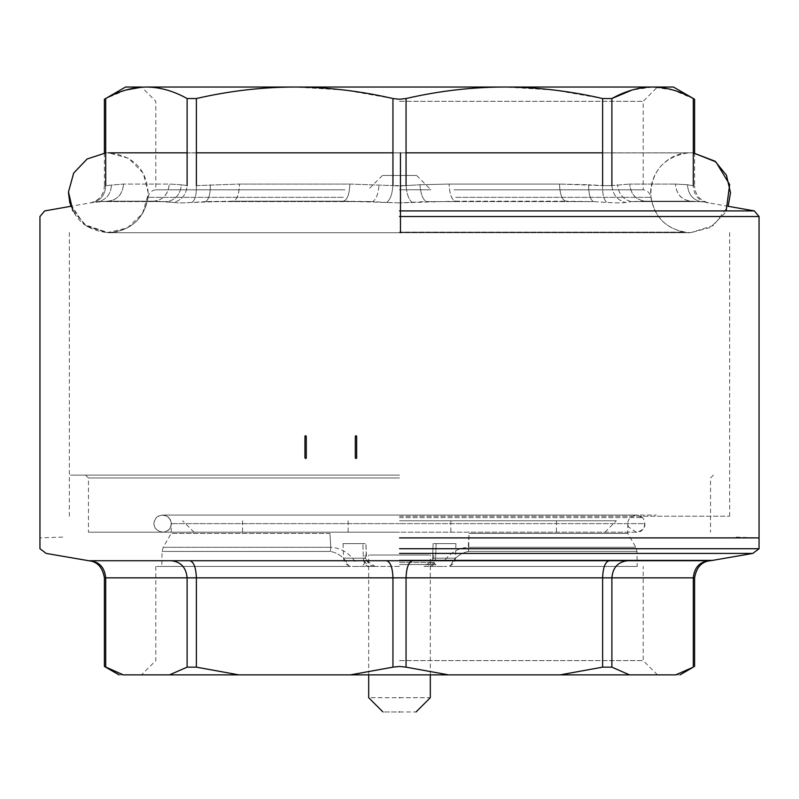 <?xml version="1.0" encoding="UTF-8"?>
<svg xmlns="http://www.w3.org/2000/svg" width="799" height="799" viewBox="0 0 799 799"><rect width="100%" height="100%" fill="white"/><g stroke="black" fill="none" stroke-linecap="round" stroke-linejoin="round"><path stroke-width="0.6" stroke-dasharray="4 3" d="M399.5 189.763L430.891 189.763L399.5 189.763M399.5 175.49C421.582 175.49 421.582 175.49 399.5 175.49C421.582 175.49 421.582 175.49 399.5 175.49C377.418 175.49 377.418 175.49 399.5 175.49C377.418 175.49 377.418 175.49 399.5 175.49M399.5 532.194L88.459 532.194L399.5 532.194M399.5 520.778L616.369 520.778L399.5 520.778M642.396 517.572L636.344 515.065L162.656 515.065L656.319 515.065L162.656 515.065C157.263 515.774 154.417 518.621 154.097 523.635C154.047 528.239 156.904 531.095 162.656 532.194L636.344 532.194C646.731 533.193 648.029 515.035 636.344 515.065L162.656 515.065C167.46 515.205 170.317 518.062 171.216 523.635C170.706 528.828 167.85 531.685 162.656 532.194L636.344 532.194C642.276 530.886 645.123 528.029 644.903 523.635L399.5 523.635L644.903 523.635M399.5 475.115L70.362 475.115L399.5 475.115M399.5 517.572L642.396 517.572L399.5 517.572M170.567 526.911C175.281 516.903 158.482 509.952 154.746 520.359C150.032 530.356 166.821 537.308 170.567 526.911M468.224 547.305L635.814 547.305L468.224 547.305L635.814 547.305L468.224 547.305L468.564 551.43L636.953 551.43L468.564 551.43C460.534 553.008 454.591 557.602 450.736 565.213C454.591 557.602 460.534 553.008 468.564 551.43L469.053 533.402L627.784 533.402L469.053 533.402L627.784 533.402L469.053 533.402L468.224 547.305C458.197 547.944 450.077 552.718 443.874 561.617M450.736 565.213L449.937 566.431L637.222 566.431L449.937 566.431L637.222 566.431L449.937 566.431L450.736 565.213M399.5 566.431L155.805 566.431L399.5 566.431M349.063 566.431L161.778 566.431L349.063 566.431L161.778 566.431L349.063 566.431L348.264 565.213C344.409 557.602 338.466 553.008 330.436 551.43C338.466 553.008 344.409 557.602 348.264 565.213L349.063 566.431M366.881 560.728L374.951 566.431L368.898 566.431C346.736 566.431 346.736 566.431 368.898 566.431L374.951 566.431C369.887 565.972 367.041 563.215 366.391 558.171L363.365 558.171L366.391 558.171L365.882 543.61L366.761 560.379M432.239 560.379L432.609 558.171C431.959 563.215 429.113 565.972 424.049 566.431L430.102 566.431C452.264 566.431 452.264 566.431 430.102 566.431L424.049 566.431L432.119 560.728M399.5 660.603L643.195 660.603L399.5 660.603M560.109 674.865L602.616 667.155L602.616 577.847C603.035 567.52 605.223 561.817 609.168 560.728L412.604 560.728C408.649 561.817 406.461 567.52 406.052 577.847L693.302 577.847L693.302 667.155L675.694 674.865C681.457 674.865 681.457 674.865 675.694 674.865L123.306 674.865C117.543 674.865 117.543 674.865 123.306 674.865M399.5 674.865L141.533 674.865L399.5 674.865M448.559 674.865L406.052 667.155L406.052 577.847L392.948 577.847C392.539 567.52 390.351 561.817 386.396 560.728L189.832 560.728C193.777 561.817 195.965 567.52 196.384 577.847L392.948 577.847L392.948 667.155L350.441 674.865M602.616 667.155L611.884 667.155L629.482 674.865M693.352 667.135L694.601 666.446M104.399 666.446L105.698 667.155L105.698 577.847L196.384 577.847L196.384 667.155L238.891 674.865M611.884 667.155L611.884 577.847C612.883 567.52 618.156 561.817 627.694 560.728L171.306 560.728C180.844 561.817 186.117 567.52 187.116 577.847L187.116 667.155L169.518 674.865M187.116 667.155L196.384 667.155M392.948 667.155L399.5 666.446L406.052 667.155M693.302 577.847C694.311 567.52 699.584 561.817 709.122 560.728L709.472 560.728M104.589 577.797L105.698 577.847C104.689 567.52 99.416 561.817 89.878 560.728C87.74 560.688 87.74 560.688 89.878 560.728L171.306 560.728L88.539 560.698M399.5 560.379L713.367 560.379L399.5 560.379M399.5 553.417L752.828 553.417L399.5 553.417M363.685 560.728L368.898 566.431C365.642 565.932 363.805 563.175 363.365 558.171L362.886 543.61L363.365 558.171C337.218 558.171 337.218 558.171 363.365 558.171C337.218 558.171 337.218 558.171 363.365 558.171L363.605 560.379M435.395 560.379L435.635 558.171C435.215 563.215 433.378 565.972 430.102 566.431L435.325 560.728M435.635 558.171L432.609 558.171L435.635 558.171L436.114 543.61L435.635 558.171C461.782 558.171 461.782 558.171 435.635 558.171C461.782 558.171 461.782 558.171 435.635 558.171M399.5 548.723L759.05 548.723L399.5 548.723M399.5 562.436L433.747 562.436L399.5 562.436M330.776 547.305L329.947 533.402L330.776 547.305L163.186 547.305L330.776 547.305L163.186 547.305L330.776 547.305L330.436 551.43L162.047 551.43L330.436 551.43L162.047 551.43L330.436 551.43L330.776 547.305C340.803 547.944 348.923 552.718 355.126 561.617M362.886 543.61C336.699 543.61 336.699 543.61 362.886 543.61C336.699 543.61 336.699 543.61 362.886 543.61L365.882 543.61L362.886 543.61M432.609 558.171L433.118 543.61L432.609 558.171M436.114 543.61C462.301 543.61 462.301 543.61 436.114 543.61C462.301 543.61 462.301 543.61 436.114 543.61L433.118 543.61L436.114 543.61M399.5 537.897L759.05 537.897L399.5 537.897M399.5 555.015C439.26 555.015 439.26 555.015 399.5 555.015C439.26 555.015 439.26 555.015 399.5 555.015C359.74 555.015 359.74 555.015 399.5 555.015C359.74 555.015 359.74 555.015 399.5 555.015M329.947 533.402L171.216 533.402L329.947 533.402M426.247 201.608L593.357 201.608L607.16 202.467C615.699 203.016 621.822 203.016 625.507 202.467L631.18 201.608L700.393 201.608L706.146 202.467C709.612 203.016 709.612 203.016 706.146 202.467C709.612 203.016 709.612 203.016 706.146 202.467L700.393 201.608L631.18 201.608L625.507 202.467C621.842 203.016 615.719 203.016 607.16 202.467L593.357 201.608C590.091 199.41 588.543 193.787 588.713 184.749L602.616 185.598C602.386 194.656 603.894 200.279 607.16 202.467C603.894 200.279 602.386 194.656 602.616 185.598L559.51 184.06L588.713 184.749C588.543 193.787 590.091 199.41 593.357 201.608L566.062 201.178C562.087 200.159 559.899 194.457 559.51 184.06L449.158 184.06L419.954 184.749L449.158 184.06L559.51 184.06C559.929 194.377 562.106 200.09 566.062 201.178L455.71 201.178C451.755 200.09 449.577 194.377 449.158 184.06C449.547 194.457 451.725 200.159 455.71 201.178L399.5 202.876L426.247 201.608L593.357 201.608L426.247 201.608C422.771 199.41 420.673 193.787 419.954 184.749L406.052 185.598L419.954 184.749C420.673 193.787 422.771 199.41 426.247 201.608M464.618 232.729L690.566 232.729C668.403 230.951 655.18 219.156 650.875 197.343C650.086 193.028 647.52 190.512 643.195 189.802L643.195 101.303L657.467 87.031L141.533 87.031L399.5 87.031L141.533 87.031L155.805 101.303L155.805 189.802C151.48 190.512 148.914 193.028 148.125 197.343C143.82 219.156 130.597 230.951 108.434 232.729L690.566 232.729L713.537 225.458L728.159 206.292L708.753 202.876C699.974 200.669 695.25 195.046 694.601 186.017L687.539 184.749L675.445 184.06L687.539 184.749L694.601 186.007L694.601 153.028M399.5 101.303L643.195 101.303L399.5 101.303M454.022 189.802L643.195 189.802L454.022 189.802M104.399 153.028L104.399 186.007L105.698 185.598L104.399 186.007C103.75 195.046 99.026 200.669 90.247 202.876L70.841 206.292L85.453 225.458L108.434 232.729L400.469 232.729L400.469 152.829L392.948 152.829L406.052 152.829M400.459 152.889L110.721 152.889L688.279 152.889L400.459 152.889L400.469 232.729L108.434 232.729L690.566 232.729L710.291 227.515L724.873 213.233L726.161 210.916M72.839 210.916L86.901 226.417L106.866 232.699L127.271 228.005L142.502 213.653L148.374 193.558L143.291 173.253L128.639 158.312L108.434 152.829L105.698 152.919M108.434 152.829L690.566 152.829L108.434 152.829M196.384 152.829L187.116 152.829L196.384 152.829M399.5 232.119L683.624 232.119L399.5 232.119M105.358 98.726L104.569 99.156M294.671 87.031C261.872 87.141 229.113 90.976 196.384 98.537L187.116 98.537C173.583 90.976 160.01 87.141 146.407 87.031L141.693 87.191M125.982 90.007L105.698 98.537L105.698 185.598L123.555 184.06L105.698 185.598C105.248 194.656 100.964 200.279 92.854 202.467C100.964 200.279 105.248 194.656 105.698 185.598M504.329 87.031C471.54 87.141 438.771 90.976 406.052 98.537L399.5 99.246L392.948 98.537L345.128 90.147M344.119 90.027L294.811 87.031M611.884 185.598C612.753 194.656 617.297 200.279 625.507 202.467C617.297 200.279 612.753 194.656 611.884 185.598L602.616 185.598L611.884 185.598L629.732 184.06L611.884 185.598L611.884 98.537L602.616 98.537L554.616 90.127M553.667 90.007L504.828 87.031M673.018 90.007L652.593 87.031L632.149 90.007M694.431 99.156L673.327 90.097M344.978 189.802L155.805 189.802L344.978 189.802M399.5 186.017L406.052 185.598L392.948 185.598L399.5 186.017M196.384 185.598L239.49 184.06L196.384 185.598C196.614 194.656 195.106 200.279 191.84 202.467C195.106 200.279 196.614 194.656 196.384 185.598L196.384 98.537M349.842 184.06L392.948 185.598L349.842 184.06L239.49 184.06L349.842 184.06C349.453 194.457 347.275 200.159 343.29 201.178L232.938 201.178C236.894 200.09 239.071 194.377 239.49 184.06C239.101 194.457 236.913 200.159 232.938 201.178L205.643 201.608C208.909 199.41 210.457 193.787 210.287 184.749C210.457 193.787 208.909 199.41 205.643 201.608L191.84 202.467C183.271 203.016 177.148 203.016 173.493 202.467C181.703 200.279 186.247 194.656 187.116 185.598L181.363 184.749L187.116 185.598C186.247 194.656 181.703 200.279 173.493 202.467L167.82 201.608C176.01 199.41 180.514 193.787 181.363 184.749L169.268 184.06L181.363 184.749C180.514 193.787 176.01 199.41 167.82 201.608L153.448 201.178C163.056 200.159 168.329 194.457 169.268 184.06L123.555 184.06L169.268 184.06C168.259 194.377 162.986 200.09 153.448 201.178L107.735 201.178C117.273 200.09 122.547 194.377 123.555 184.06C122.617 194.457 117.343 200.159 107.735 201.178L98.607 201.608C106.696 199.41 110.981 193.787 111.46 184.749C110.981 193.787 106.696 199.41 98.607 201.608L92.854 202.467C89.388 203.016 89.388 203.016 92.854 202.467C89.388 203.016 89.388 203.016 92.854 202.467L107.735 201.178L153.448 201.178L173.493 202.467C177.128 203.016 183.251 203.016 191.84 202.467L232.938 201.178L343.29 201.178C347.245 200.09 349.423 194.377 349.842 184.06M412.474 202.467C408.978 200.279 406.831 194.656 406.052 185.598C406.831 194.656 408.978 200.279 412.474 202.467M399.5 202.876L386.526 202.467C390.022 200.279 392.169 194.656 392.948 185.598C392.169 194.656 390.022 200.279 386.526 202.467L372.753 201.608C376.229 199.41 378.327 193.787 379.046 184.749C378.327 193.787 376.229 199.41 372.753 201.608L343.29 201.178L399.5 202.876M631.18 201.608C622.99 199.41 618.486 193.787 617.637 184.749C618.486 193.787 622.99 199.41 631.18 201.608L645.552 201.178C635.944 200.159 630.671 194.457 629.732 184.06L675.445 184.06L629.732 184.06C630.741 194.377 636.014 200.09 645.552 201.178L691.265 201.178C681.727 200.09 676.453 194.377 675.445 184.06C676.383 194.457 681.657 200.159 691.265 201.178L700.393 201.608C692.304 199.41 688.019 193.787 687.539 184.749C688.019 193.787 692.304 199.41 700.393 201.608L631.18 201.608M706.146 202.467C698.036 200.279 693.752 194.656 693.302 185.598C693.752 194.656 698.036 200.279 706.146 202.467M343.29 201.178L232.938 201.178L343.29 201.178M153.448 201.178L107.735 201.178L153.448 201.178M645.552 201.178L691.265 201.178L645.552 201.178M372.753 201.608L205.643 201.608L372.753 201.608M167.82 201.608L98.607 201.608L167.82 201.608M399.5 697.697C439.26 697.697 439.26 697.697 399.5 697.697C359.74 697.697 359.74 697.697 399.5 697.697M399.5 711.969C420.853 711.969 420.853 711.969 399.5 711.969C378.147 711.969 378.147 711.969 399.5 711.969M399.5 516.214L729.657 516.214L399.5 516.214M399.5 477.972L88.459 477.972L399.5 477.972M399.5 564.523L435.065 564.523L399.5 564.523M399.5 523.635L171.216 523.635L399.5 523.635M399.5 216.529L759.05 216.529L399.5 216.529M399.5 210.916L754.336 210.916L399.5 210.916M455.74 197.343L650.875 197.343L455.74 197.343M187.116 98.537L187.116 185.598M392.948 98.537L392.948 185.598M406.052 98.537L406.052 185.598M602.616 98.537L602.616 185.598M693.302 98.537L693.302 185.598M343.26 197.343L148.125 197.343L343.26 197.343M416.619 175.49L430.891 189.763M382.381 175.49L368.109 189.763M450.866 520.778L450.866 532.194M348.134 520.778L348.134 532.194M242.556 520.778L242.556 532.194M556.444 520.778L556.444 532.194M604.953 532.194L616.369 520.778M194.047 532.194L182.631 520.778M713.397 475.115L710.541 477.972L710.541 532.194M85.603 475.115L88.459 477.972L88.459 532.194M636.344 532.194L628.433 526.911C626.586 520.678 629.222 516.733 636.344 515.065L162.656 515.065C167.85 515.575 170.706 518.431 171.216 523.635L171.216 533.402L163.186 547.305L162.047 551.43L161.778 566.431M627.784 523.635L627.784 533.402L635.814 547.305L636.953 551.43L637.222 566.431M657.467 674.865L643.195 660.603L643.195 566.431M155.805 566.431L155.805 660.603L141.533 674.865M433.747 555.015L433.747 562.436L436.983 566.431M365.253 555.015L365.253 562.436L362.017 566.431M343.061 543.61L343.57 558.171C344.209 563.215 347.066 565.972 352.119 566.431M455.939 543.61L455.43 558.171C454.791 563.215 451.934 565.972 446.881 566.431M736.249 537.098L759.05 537.897M68.484 192.779C70.851 217.038 84.175 230.362 108.434 232.729L690.566 232.729C667.634 230.741 654.361 218.397 650.716 195.675C651.385 171.006 663.909 156.744 688.279 152.889M110.721 152.889C135.091 156.744 147.615 171.006 148.284 195.675C144.639 218.397 131.366 230.741 108.434 232.729L84.145 224.489L69.873 203.196M693.302 152.919L690.566 152.829L693.302 152.919M683.624 232.119C663.13 226.966 652.124 213.852 650.616 192.779C651.095 167.041 673.707 151.51 690.566 152.829M148.125 197.343C144.859 216.149 133.942 227.735 115.376 232.119M62.751 537.098L39.95 537.897M430.321 674.865L430.321 555.015M368.679 674.865L368.679 555.015M69.343 516.214L69.343 232.119M729.657 516.214L729.657 232.119"/><path stroke-width="1.2" d="M675.694 674.865C681.457 674.865 681.457 674.865 675.694 674.865L693.302 667.155L693.302 577.847L392.948 577.847C392.559 567.45 390.371 561.747 386.396 560.728L609.168 560.728C605.223 561.817 603.035 567.52 602.616 577.847L602.616 667.155L560.109 674.865L675.694 674.865M448.559 674.865L406.052 667.155L399.5 666.446L392.948 667.155L392.948 577.847L105.698 577.847L105.698 667.155L123.306 674.865C117.543 674.865 117.543 674.865 123.306 674.865L560.109 674.865M629.482 674.865L611.884 667.155L602.616 667.155M392.948 667.155L350.441 674.865M406.052 667.155L406.052 577.847C406.461 567.52 408.649 561.817 412.604 560.728L627.694 560.728C618.096 561.747 612.823 567.45 611.884 577.847L611.884 667.155M104.589 577.797L105.698 577.847C104.689 567.52 99.416 561.817 89.878 560.728L189.832 560.728C193.777 561.817 195.965 567.52 196.384 577.847L196.384 667.155L238.891 674.865M680.019 674.865L693.302 667.155M196.384 667.155L187.116 667.155L169.518 674.865M123.306 674.865L104.399 666.446L118.981 674.865M627.694 560.728L709.122 560.728C699.584 561.817 694.311 567.52 693.302 577.847L694.601 577.777L694.601 666.446M709.472 560.728L637.123 560.728L710.461 560.698M89.598 560.728L171.306 560.728C180.844 561.817 186.117 567.52 187.116 577.847L187.116 667.155M399.5 560.379L713.367 560.379L399.5 560.379M189.822 560.728L386.396 560.728L189.822 560.728M89.878 560.728C87.74 560.688 87.74 560.688 89.878 560.728M399.5 553.417L752.828 553.417L399.5 553.417M399.5 548.723L759.05 548.723L399.5 548.723M399.5 537.897L759.05 537.897L399.5 537.897M104.569 99.156L105.698 98.537C119.241 90.976 132.804 87.141 146.407 87.031C118.651 87.031 118.651 87.031 146.407 87.031L294.671 87.031C327.46 87.141 360.229 90.976 392.948 98.537L399.5 99.246L406.052 98.537C438.731 90.976 471.49 87.141 504.329 87.031C537.128 87.141 569.887 90.976 602.616 98.537L611.884 98.537C625.417 90.976 638.99 87.141 652.593 87.031C680.349 87.031 680.349 87.031 652.593 87.031C666.176 87.141 679.749 90.976 693.302 98.537L694.431 99.156M146.407 87.031C159.99 87.141 173.563 90.976 187.116 98.537L196.384 98.537C229.063 90.976 261.832 87.141 294.671 87.031L652.593 87.031M399.5 87.031L657.467 87.031L399.5 87.031M694.601 153.028L694.601 99.246L673.447 87.031L657.467 87.031M141.533 87.031L125.553 87.031L104.399 99.246L104.399 153.028M400.469 152.829L400.469 232.729L400.459 152.889M105.698 152.919L87.151 158.971L73.678 173.083L68.494 191.89L72.839 210.916M602.616 152.829L406.052 152.829M392.948 152.829L196.384 152.829L392.948 152.829M187.116 152.829L108.434 152.829L187.116 152.829M141.693 87.191L125.982 90.007M345.128 90.147L344.119 90.027M554.616 90.127L553.667 90.007M504.828 87.031L504.329 87.031M632.149 90.007L611.884 98.537L611.884 185.598M693.302 98.537L693.302 185.598M305.637 458.546L304.958 457.987L304.958 436.144L305.508 435.715L306.277 436.244L306.277 458.047L305.637 458.546M356.004 458.546L355.315 457.987L355.315 436.144L355.875 435.715L356.664 436.244L356.664 458.047L356.004 458.546M399.5 697.697C439.26 697.697 439.26 697.697 399.5 697.697C359.74 697.697 359.74 697.697 399.5 697.697M399.5 711.969C420.853 711.969 420.853 711.969 399.5 711.969C378.147 711.969 378.147 711.969 399.5 711.969M399.5 216.529L759.05 216.529L399.5 216.529M399.5 210.916L754.336 210.916L399.5 210.916M406.052 98.537L406.052 185.598M602.616 185.598L602.616 98.537M392.948 98.537L392.948 185.598M196.384 98.537L196.384 185.598M187.116 98.537L187.116 185.598M105.698 98.537L105.698 185.598M88.27 560.688C97.168 561.407 102.542 567.1 104.399 577.777L104.399 666.446M726.161 210.916L729.667 184.579L715.884 161.877L693.302 152.919L715.045 161.208L726.441 175.201L730.516 192.779L728.159 206.292L754.336 210.916L759.05 216.529L759.05 548.723L752.828 553.417L710.73 560.688C701.832 561.407 696.458 567.1 694.601 577.777M69.873 203.196L68.484 192.779L70.841 206.292L44.664 210.916L39.95 216.529L39.95 548.723L46.172 553.417L88.539 560.698M416.049 711.969L430.321 697.697L430.321 674.865M382.951 711.969L368.679 697.697L368.679 674.865"/></g></svg>
